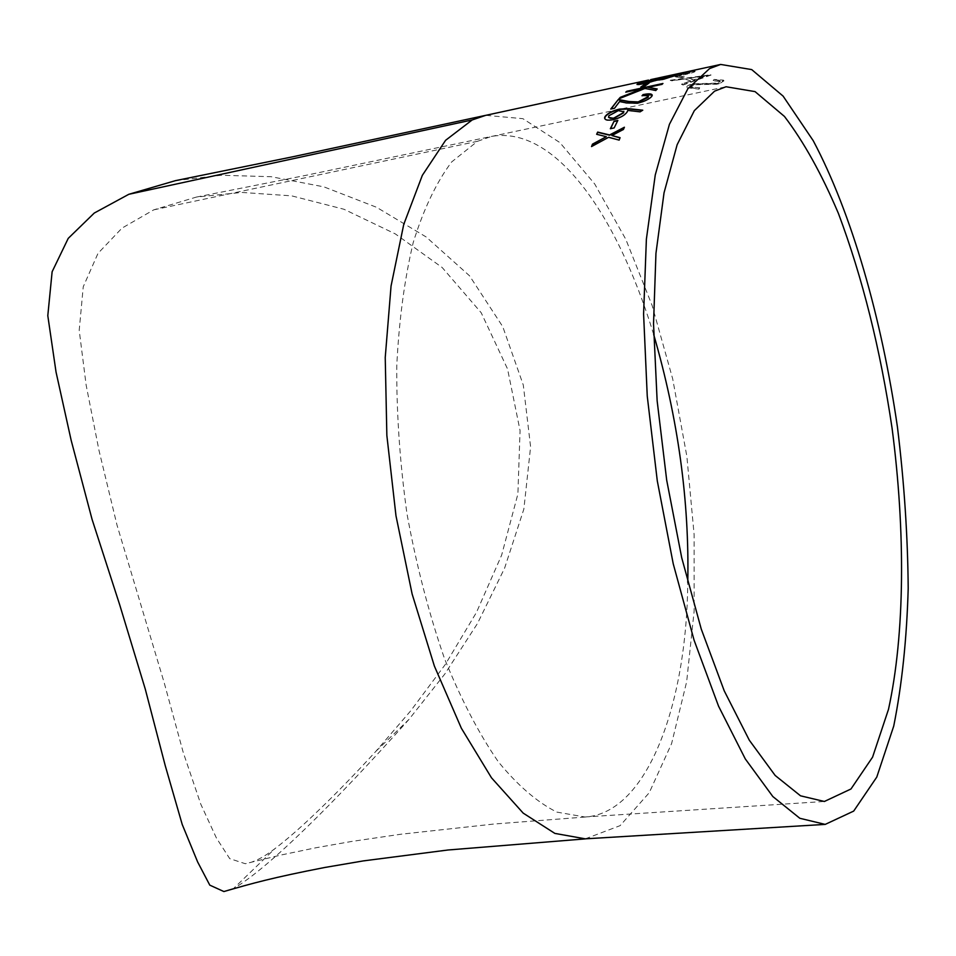 <?xml version="1.0" encoding="UTF-8"?>
<svg xmlns="http://www.w3.org/2000/svg" width="956" height="956" viewBox="0 0 956 956"><rect width="100%" height="100%" fill="white"/><g stroke="black" fill="none" stroke-linecap="round" stroke-linejoin="round"><path stroke-width="0.72" stroke-dasharray="4.78 3.58" d="M175.426 180.66L221.266 175.247L271.146 176.717L323.881 186.85L376.58 207.297L426.125 236.945L469.551 275.818L502.76 326.665L523.302 385.077L530.604 446.846L523.864 509.07L504.601 568.175L477.498 623.467L444.791 674.04L409.001 719.378C335.221 802.036 268.469 868.335 233.419 888.65L274.85 848.713C263.498 857.424 253.639 862.42 245.262 863.71L229.727 858.643L216.415 838.018L200.76 804.115L183.229 752.432L164.289 683.038L117.002 525.071L98.982 450.372L86.148 385.113L79.205 330.31L83.256 286.74L98.002 253.364L121.986 228.126L153.761 209.842L196.386 197.079L241.868 192.431L291.7 195.861L343.993 209.268L395.294 233.885L442.21 267.549L481.203 312.743L507.54 368.944L520.064 430.606L517.889 494.001L501.649 555.101L476.494 612.354L445.305 664.468L410.721 710.822L375.828 751.368C355.357 773.751 336.237 793.432 318.479 810.437C302.216 826.187 287.672 838.95 274.85 848.713M671.566 80.555L684.639 79.013L671.602 80.854M670.275 80.232L711.204 74.664L682.907 84.761L681.604 84.152L690.591 80.902L684.604 78.715M679.178 75.871L675.641 76.958L679.178 75.871L684.245 77.006L679.226 76.181M684.197 76.707L680.636 77.472L675.593 76.647M694.642 71.079L671.65 75.333L657.202 79.061L680.409 75.285C689.826 73.313 694.713 71.927 695.084 71.103L657.25 79.36L680.457 75.596C689.874 73.624 694.761 72.226 695.132 71.413L694.689 71.389M650.773 79.611L666.846 76.229M669.391 75.608L685.428 72.082M699.661 87.725L691.057 87.139L694.247 84.439L718.709 83.913L723.537 80.149L714.216 79.408L713.152 80.435L720.442 81.236L717.681 83.112L693.004 83.817C688.224 84.953 686.229 86.171 687.017 87.474L699.051 88.824L699.661 87.725L690.698 87.139L694.271 84.737L718.733 84.2L724.003 80.794L714.252 79.695L713.188 80.734L720.477 81.535L717.705 83.399L693.028 84.116C688.26 85.239 686.265 86.458 687.053 87.773L699.075 89.111L699.684 88.012M623.42 129.466L611.995 135.812M619.99 137.891L619.261 140.365L608.733 137.556L591.537 146.579M606.427 136.959L596.64 134.282M624.208 127.674L623.539 129.741M614.146 127.937L610.346 128.725M617.684 120.743L614.254 128.224M640.066 111.84L627.865 110.693L627.172 112.39C624.71 115.712 620.074 118.245 613.25 119.978C608.255 120.934 605.435 120.492 604.766 118.652M642.384 110.43L640.162 112.139M623.838 111.326L618.436 110.884L608.9 116.07L608.566 117.385M652.255 95.062L651.801 96.711C649.315 99.496 644.595 101.754 637.64 103.499L626.658 103.26L619.691 101.814L614.588 108.566L610.753 109.056M648.395 96.186L642.038 95.779M661.922 84.379L648.168 87.665M656.975 89.195L655.864 90.808L645.085 88.741L618.962 98.767M643.221 88.729L625.762 92.158M662.448 83.913L662.006 84.69M644.475 86.303L640.783 87.104M648.323 83.566L644.559 86.614M644.989 83.531L637.126 84.546M643.412 82.204L656.366 79.205M661.05 78.559L671.781 75.954M675.952 75.667L662.723 79.79L656.927 80.447L645.061 83.841M657.023 79.491L641.034 83.578M672.211 76.253L659.987 79.396M654.525 79.085L685.488 72.393L654.585 79.396M666.201 76.576L650.761 79.946L666.153 76.349M681.305 73.301L669.535 75.871L681.27 73.086M678.258 73.994L670.897 75.237M681.664 72.907L678.21 73.684M661.672 77.627L652.183 79.288M666.619 76.169L661.612 77.317M679.31 75.5L661.289 78.607L664.516 77.412L691.021 72.178L679.31 75.5L660.895 78.284L690.973 71.867L679.262 75.189M680.636 77.472L675.641 76.958M680.684 77.771L684.245 77.006M690.591 80.902L684.639 79.013M690.626 81.2L681.604 84.152M682.907 84.761L681.628 84.451M682.942 85.06L711.24 74.962L670.311 80.531M704.381 76.396L693.518 80.173L688.81 78.452L704.345 76.098L693.482 79.874L688.774 78.153L704.345 76.098M585.275 838.842L620.109 825.649L649.255 792.703L671.626 743.505L686.659 681.736L694.14 611.015L694.128 534.798L686.862 456.359L672.689 378.863L652.123 305.466L625.833 239.37L594.68 183.934L559.858 142.564L522.908 118.675L485.803 115.341M153.761 209.842L477.45 141.321L451.674 161.934C436.354 182.381 423.52 209.268 413.207 242.597C404.507 279.176 399.022 320.284 396.764 365.921C396.489 413.434 399.883 462.668 406.945 513.611C416.374 565.247 428.921 613.656 444.6 658.863C461.258 699.816 479.183 734.148 498.387 761.872C517.889 785.629 537.368 802.371 556.834 812.098L585.12 817.033C647.977 813.102 686.85 702.588 687.77 582.383M653.677 334.469C616.596 212.829 554.325 125.367 491.527 136.409L477.45 141.321M375.828 751.368L409.001 719.378M196.386 197.079L306.075 175.306L491.527 136.409M585.12 817.033L493.583 824.072L400.636 834.265L351.461 841.483L315.898 847.769L280.383 855.154L245.262 863.71M584.988 816.986L824.371 801.475M491.384 136.469L726.058 86.745M648.61 80.388L652.267 79.587M666.786 76.444L670.981 75.536M681.831 73.182L685.488 72.393"/><path stroke-width="1.43" d="M232.798 888.937L223.895 891.554L209.782 885.137L197.617 861.918L182.214 824.442L165.245 765.66L145.264 689.073L119.655 604.67L92.063 519.335L71.174 440.369L56.046 372.075L47.8 315.671L52.126 271.755L68.235 238.367L94.286 213.033L128.785 194.307L175.426 180.66L292.763 156.784L485.803 115.318L472.192 119.954L445.592 140.317L422.325 175.366L403.731 224.469L391.052 286.047L385.232 357.544L386.857 435.482L395.975 515.762L412.132 594.023L434.371 666.045L461.354 728.221L491.504 777.826L523.195 813.126L554.862 833.405L585.275 838.842M644.989 83.531L638.524 84.594L637.007 84.295L637.915 83.722L653.103 79.551L675.892 75.357L662.651 79.479L656.856 80.149L644.989 83.531M709.555 68.605L687.902 88.669L669.427 124.304L655.254 174.984L646.387 239.12L643.591 314.046L647.248 396.107L657.298 480.916L673.227 563.777L694.068 640.162L718.565 706.197L745.298 758.933L772.83 796.539L799.837 818.288L825.195 824.395L853.684 811.094L876.772 777.097L893.729 726.082C901.926 685.07 906.754 639.194 908.2 588.43C907.77 536.017 904.197 482.314 897.481 427.332C881.647 317.858 851.617 213.057 813.209 140.663L783.107 96.114L751.691 69.585L720.669 64.446L709.555 68.605M720.669 64.446L650.773 79.611M666.846 76.229L669.391 75.608M644.475 86.303L640.783 87.104L645.408 83.877L649.076 83.088L644.475 86.303M661.922 84.379L648.084 87.355L657.202 88.956L655.78 90.497L645.013 88.43L618.962 98.767L620.336 97.309L643.149 88.418L625.762 92.158L626.825 91.262L662.95 83.483L661.922 84.379M643.03 94.608C649.363 93.329 652.41 93.676 652.147 95.66L651.705 96.401C649.22 99.197 644.499 101.456 637.544 103.2L626.562 102.961L619.608 101.515L614.493 108.267L610.753 109.056L618.305 99.496L629.012 101.515L638.202 101.898L648.323 96.568C648.515 95.194 646.423 94.931 642.038 95.779L643.03 94.608L652.255 95.062M640.066 111.84L627.769 110.406L627.064 112.091C624.615 115.425 619.978 117.958 613.143 119.691C607.287 120.731 604.467 120.002 604.67 117.504L605.1 116.489C607.658 113.238 612.438 110.788 619.428 109.115L628.917 108.673L642.767 110.191L640.066 111.84M614.146 127.937L610.346 128.725L614.075 121.197L617.863 120.396L614.146 127.937M623.42 129.466L611.888 135.537L620.074 137.664L619.153 140.102L608.614 137.282L591.537 146.579L592.481 144.141L606.307 136.684L596.64 134.282L597.655 132.083L609.581 134.951L624.411 127.232L623.42 129.466M714.574 91.167L694.331 110.645L677.135 144.726L664.038 192.825L655.947 253.376L653.534 323.857L657.142 400.827L666.702 480.235L681.712 557.718L701.274 629.132L724.254 690.889L749.325 740.231L775.161 775.459L800.53 795.822L824.371 801.475L850.971 788.987L872.577 757.152L888.494 709.34C904.914 634.222 905.559 531.536 892.056 428.085C880.368 349.251 862.503 277.742 838.46 213.547C821.742 174.112 803.733 141.739 784.458 116.441L755.049 91.609L726.058 86.745L714.574 91.167M611.888 135.537L619.99 137.891M592.481 144.141L591.812 146.435M592.601 144.416L606.307 136.684M597.655 132.083L596.855 134.342M597.763 132.358L609.689 135.226L624.208 127.674M614.075 121.197L610.609 128.678M614.17 121.484L617.684 120.743M604.766 118.652L605.196 116.787C607.753 113.537 612.533 111.075 619.524 109.414L629.012 108.96L642.384 110.43M608.566 117.385L613.955 118.389L623.575 112.868L623.838 111.326M618.341 110.597L608.805 115.784L608.578 117.409L610.609 118.365L613.848 118.09L623.479 112.569L623.802 111.828L618.341 110.597M618.305 99.496L611.111 108.984M618.401 99.794L629.108 101.814L638.297 102.196L648.072 97.44L648.395 96.186M643.113 94.907L642.444 95.708M648.084 87.355L656.975 89.195M620.336 97.309L619.56 98.516M620.42 97.608L643.149 88.418M626.825 91.262L626.347 92.027M626.909 91.573L662.448 83.913M645.408 83.877L641.452 86.96M645.479 84.188L648.323 83.566M637.126 84.546L643.412 82.204M656.366 79.205L661.05 78.559M671.781 75.954L675.892 75.357M641.034 83.578L646.089 83.22L656.617 80.017L651.873 80.005L640.998 83.244L646.017 82.909L657.083 79.766M659.975 79.348L663.93 79.145L672.211 76.253M668.626 76.504L659.915 79.085L663.858 78.834L671.781 76.384L668.626 76.504M681.771 72.883L669.475 75.56L681.676 72.979M666.726 76.133L650.701 79.635L666.631 76.265M128.785 194.307L472.192 119.954M687.77 582.383C689.443 501.314 678.079 418.668 653.677 334.469M223.895 891.554C252.3 883.308 272.52 877.632 324.598 867.51L363.4 860.89L447.922 850.004L585.311 838.878M585.18 838.842L825.195 824.395M485.672 115.365L648.527 80.077"/></g></svg>
